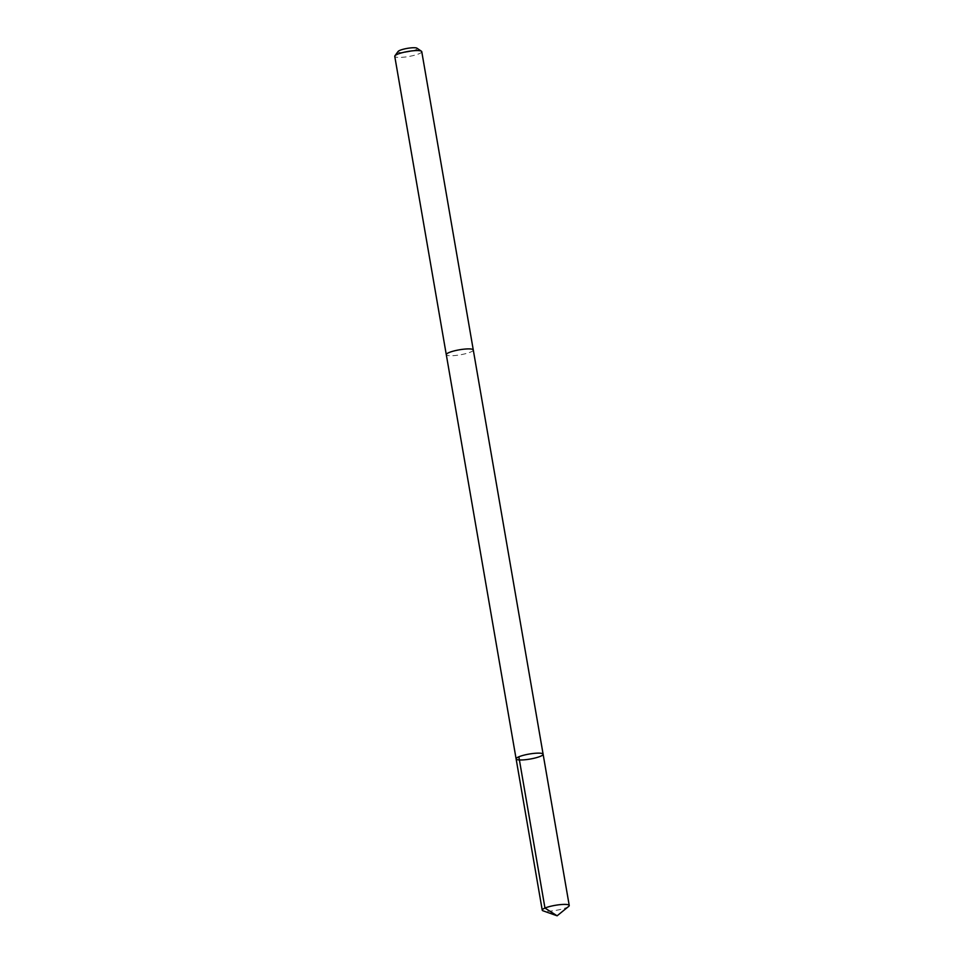 <?xml version="1.0" encoding="UTF-8"?>
<svg xmlns="http://www.w3.org/2000/svg" width="964" height="964" viewBox="0 0 964 964"><rect width="100%" height="100%" fill="white"/><g stroke="black" fill="none" stroke-linecap="round" stroke-linejoin="round"><path stroke-width="0.72" stroke-dasharray="4.82 3.62" d="M516.114 758.885A13.701 2.543 170.2 0 0 530.043 759.066A13.701 2.543 170.2 0 0 543.118 754.222M568.7 906.401A13.701 2.543 -9.8 0 1 556.18 910.329A13.701 2.543 -9.8 0 1 543.057 910.823M473.288 349.992A13.701 2.543 -9.8 0 1 472.963 350.703A13.701 2.543 -9.8 0 1 458.503 355.101A13.701 2.543 -9.8 0 1 446.296 354.656M473.3 350.077A13.701 2.543 -9.8 0 1 472.963 350.691A13.701 2.543 -9.8 0 1 458.731 355.065A13.701 2.543 -9.8 0 1 446.308 354.74M421.762 51.67A13.701 2.543 -9.8 0 1 421.437 52.369A13.701 2.543 -9.8 0 1 406.977 56.78A13.701 2.543 -9.8 0 1 394.758 56.334M416.978 48.2A9.748 1.808 -9.8 0 1 416.966 49.007A9.748 1.808 -9.8 0 1 405.772 52.273A9.748 1.808 -9.8 0 1 398.108 51.454"/><path stroke-width="1.45" d="M446.308 354.74A13.701 2.543 -9.8 0 1 446.284 354.656A13.701 2.543 -9.8 0 1 446.621 353.945A13.701 2.543 -9.8 0 1 461.081 349.534A13.701 2.543 -9.8 0 1 473.288 349.992L543.118 754.222A13.701 2.543 170.2 0 0 530.899 753.776A13.701 2.543 170.2 0 0 516.439 758.186A13.701 2.543 170.2 0 0 516.114 758.885A13.701 2.543 170.2 0 0 530.043 759.066A13.701 2.543 170.2 0 0 543.118 754.222A13.701 2.543 170.2 0 0 530.899 753.776A13.701 2.543 170.2 0 0 516.439 758.186A13.701 2.543 170.2 0 0 516.114 758.885L542.238 910.161A13.701 2.543 -9.8 0 1 542.563 909.45A13.701 2.543 -9.8 0 1 557.023 905.039A13.701 2.543 -9.8 0 1 569.242 905.497A13.701 2.543 -9.8 0 1 568.917 906.196A13.701 2.543 -9.8 0 1 568.7 906.401L557.12 915.8L543.057 910.823A13.701 2.543 -9.8 0 1 542.238 910.161M516.114 758.885L446.296 354.656A13.701 2.543 -9.8 0 1 459.358 349.812A13.701 2.543 -9.8 0 1 473.288 349.992A13.701 2.543 -9.8 0 1 473.3 350.077M446.284 354.656L394.758 56.334A13.701 2.543 -9.8 0 1 394.915 55.816A13.701 2.543 -9.8 0 1 407.82 51.49A13.701 2.543 -9.8 0 1 421.437 51.237A13.701 2.543 -9.8 0 1 421.762 51.67L473.288 349.992M394.915 55.816L398.108 51.454A9.748 1.808 -9.8 0 1 407.29 48.381A9.748 1.808 -9.8 0 1 416.978 48.2L421.437 51.237M518.849 756.788L544.973 908.064L557.12 915.8M543.118 754.222L569.242 905.497"/></g></svg>
